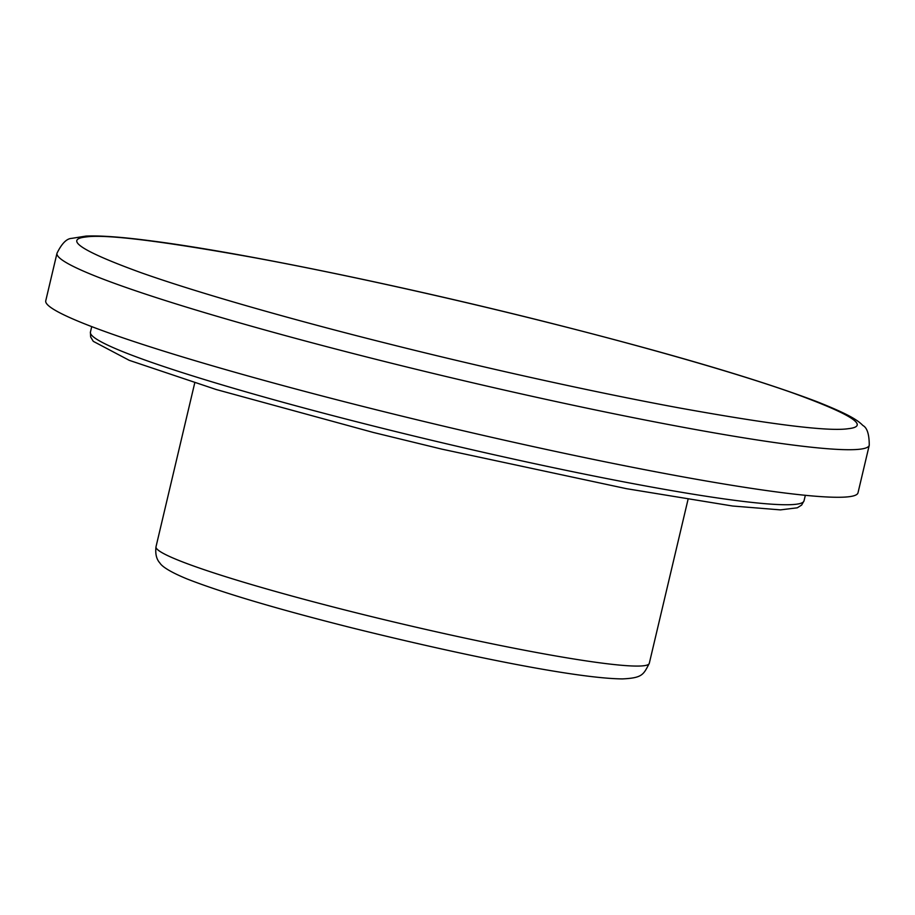 <?xml version="1.0" encoding="UTF-8"?>
<svg xmlns="http://www.w3.org/2000/svg" width="915" height="915" viewBox="0 0 915 915"><rect width="100%" height="100%" fill="white"/><g stroke="black" fill="none" stroke-linecap="round" stroke-linejoin="round"><path stroke-width="1.37" d="M547.525 322.389C457.386 299.64 344.978 274.374 254.29 257.675C161.326 240.919 105.122 234.023 85.667 237.008C63.844 239.387 82.087 251.202 140.418 272.464C199.115 293.315 295.842 320.616 386.473 343.297C476.612 366.046 589.008 391.311 679.708 408.01C772.66 424.766 828.876 431.663 848.331 428.689C870.154 426.31 851.899 414.484 793.58 393.221C734.871 372.371 638.155 345.081 547.525 322.389M367.956 407.701A417.32 30.47 13.3 0 0 858.007 492.808L869.25 445.25A417.32 30.47 13.3 0 1 379.199 360.144A417.32 30.47 13.3 0 1 56.993 253.238L45.75 300.795A417.32 30.47 13.3 0 0 367.956 407.701M804.033 500.825L801.654 505.057L797.297 507.802L780.426 509.884L732.618 506.018L626.455 488.679L441.842 449.139L373.206 432.429L216.226 389.527L129.244 360.327L93.273 341.341L90.642 336.949L90.425 332.134A366.641 26.764 13.3 0 0 373.503 426.047A366.641 26.764 13.3 0 0 804.033 500.825L805.337 495.301M649.284 663.364C643.439 674.675 642.456 677.946 622.497 678.907C576.736 678.553 462.212 655.254 350.96 627.621C276.513 608.807 221.933 592.6 187.232 579.012C163.854 569.404 160.651 564.212 159.885 562.988C156.454 559.225 155.161 553.815 156.008 546.758A253.432 18.506 13.3 0 0 351.68 611.678A253.432 18.506 13.3 0 0 649.284 663.364L688.011 499.521M869.25 445.25C869.25 434.316 867.134 427.74 862.925 425.509C857.561 420.099 849.44 414.621 817.244 401.776C758.238 379.359 668.408 352.904 547.765 322.4C401.079 285.411 239.444 252.14 151.147 240.874C122.141 237.042 100.398 235.452 85.93 236.093L71.622 238.38C66.635 238.598 61.751 243.55 56.993 253.238M91.729 326.621L90.425 332.134M194.735 382.916L156.008 546.758"/></g></svg>
